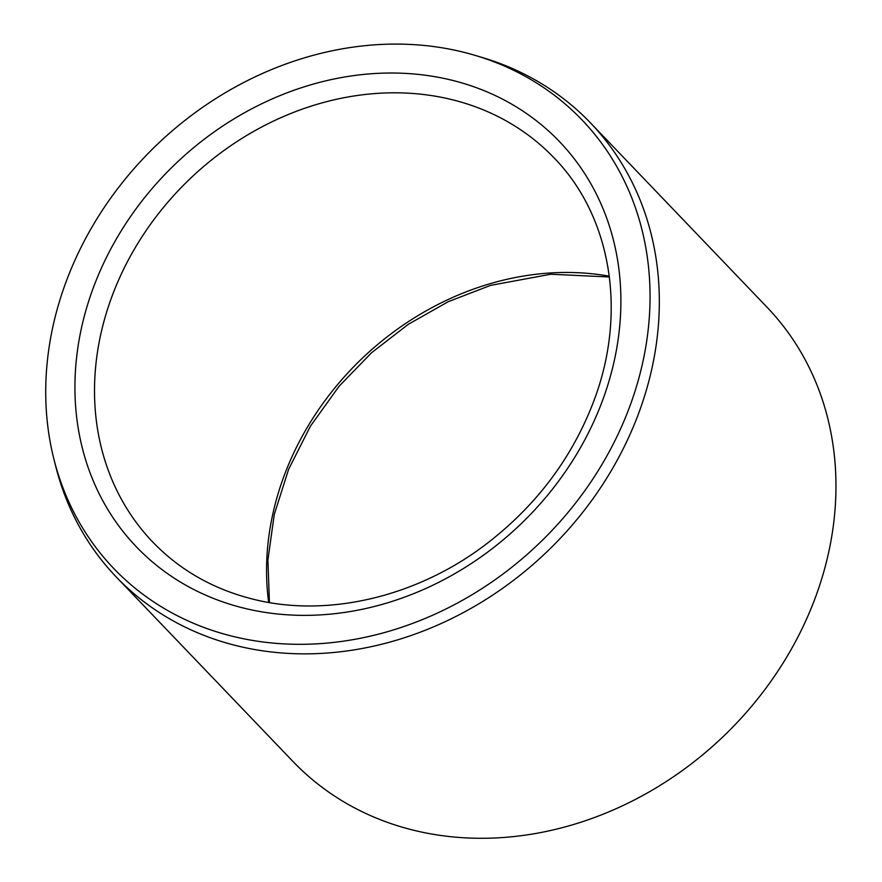 <?xml version="1.0" encoding="UTF-8"?>
<svg xmlns="http://www.w3.org/2000/svg" width="882" height="882" viewBox="0 0 882 882"><rect width="100%" height="100%" fill="white"/><g stroke="black" fill="none" stroke-linecap="round" stroke-linejoin="round"><path stroke-width="1.32" d="M627.08 413.482A324.223 276.143 136.2 0 1 323.892 643.353A324.223 276.143 136.2 0 1 53.923 459.213A324.223 276.143 136.2 0 1 156.886 144.769A324.223 276.143 136.2 0 1 475.475 55.478A324.223 276.143 136.2 0 1 627.08 413.482M475.475 55.478L482.564 57.595A328.28 279.605 136.2 0 1 590.466 122.874L767.108 307.311A328.28 279.605 136.2 0 1 812.697 604.523A328.28 279.605 136.2 0 1 292.934 761.442L116.292 577.004A328.28 279.605 136.2 0 1 55.731 466.391L53.923 459.213M590.466 122.874A328.28 279.605 136.2 0 1 636.065 420.086A328.28 279.605 136.2 0 1 116.292 577.004M268.657 602.439A277.775 236.585 136.2 0 1 609.297 276.187M243.432 608.029A292.923 249.496 -43.8 0 0 618.558 266.507A292.923 249.496 -43.8 0 0 181.67 158.087A292.923 249.496 -43.8 0 0 243.432 608.029M553.995 157.812A277.775 236.585 -43.8 0 0 452.433 99.765A277.775 236.585 -43.8 0 0 145.662 231.227A277.775 236.585 -43.8 0 0 152.773 542.077C179.785 570.059 213.047 589.055 252.572 599.054C327.178 618.205 417.627 597.004 487.349 543.235C536.631 505.11 572.043 457.923 593.564 401.685C627.565 312.912 611.358 216.377 553.995 157.812M609.396 276.97L550.699 274.247L490.491 285.404L448.321 301.655L408.3 324.311L371.554 352.756L339.14 386.184L310.442 426.138L288.59 469.367L274.269 514.46L267.908 559.971L269.429 602.571"/></g></svg>
